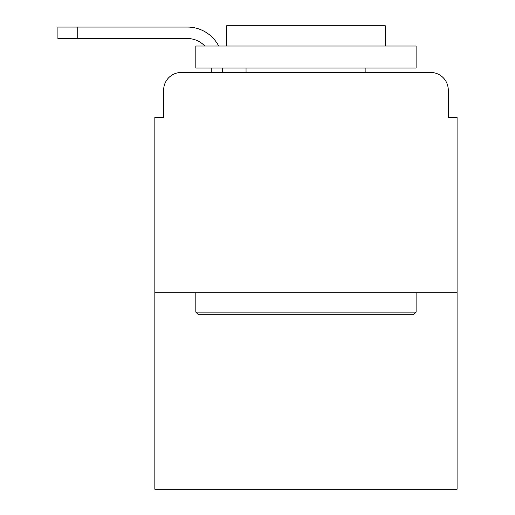 <?xml version="1.0" encoding="UTF-8"?>
<svg xmlns="http://www.w3.org/2000/svg" width="515" height="515" viewBox="0 0 515 515"><rect width="100%" height="100%" fill="white"/><g stroke="black" fill="none" stroke-linecap="round" stroke-linejoin="round"><path stroke-width="0.77" d="M163.654 90.073L163.654 117.394L163.654 90.073A17.626 17.626 0 0 1 181.28 72.454L211.24 72.454L211.24 68.044M457.088 292.745L154.841 292.745L154.841 489.25L457.088 489.25L457.088 117.394L448.275 117.394L448.275 90.073A17.626 17.626 0 0 0 430.649 72.454L181.28 72.454M154.841 292.745L154.841 117.394L163.654 117.394M222.692 68.044L222.692 72.454L237.235 72.454M374.695 72.454L430.649 72.454M448.275 117.394L448.275 90.073M187.447 38.528A23.793 23.793 0 0 1 204.777 46.015A23.793 23.793 0 0 0 187.447 38.528A23.793 23.793 0 0 1 204.777 46.015A23.793 23.793 0 0 0 187.447 38.528A23.793 23.793 0 0 1 204.777 46.015A23.793 23.793 0 0 0 187.447 38.528A23.793 23.793 0 0 1 204.777 46.015A23.793 23.793 0 0 0 187.447 38.528A23.793 23.793 0 0 1 204.777 46.015A23.793 23.793 0 0 0 187.447 38.528A23.793 23.793 0 0 1 204.777 46.015A23.793 23.793 0 0 0 187.447 38.528A23.793 23.793 0 0 1 204.777 46.015A23.793 23.793 0 0 0 187.447 38.528A23.793 23.793 0 0 1 204.777 46.015A23.793 23.793 0 0 0 187.447 38.528A23.793 23.793 0 0 1 204.777 46.015A23.793 23.793 0 0 0 187.447 38.528A23.793 23.793 0 0 1 204.777 46.015A23.793 23.793 0 0 0 187.447 38.528A23.793 23.793 0 0 1 204.777 46.015A23.793 23.793 0 0 0 187.447 38.528A23.793 23.793 0 0 1 204.777 46.015A23.793 23.793 0 0 0 187.447 38.528A23.793 23.793 0 0 1 204.777 46.015A23.793 23.793 0 0 0 187.447 38.528L57.912 38.528L57.912 27.07L187.447 27.07A35.245 35.245 0 0 1 218.695 46.015M77.739 38.528L77.739 27.07L187.447 27.07M413.468 314.774L198.462 314.774L195.816 312.135L416.114 312.135L413.468 314.774M195.816 46.015L416.114 46.015L416.114 68.044L195.816 68.044L195.816 46.015M385.272 46.015L385.272 25.75L226.658 25.75L226.658 46.015M195.816 292.745L195.816 312.135M416.114 292.745L416.114 312.135M246.048 68.044L246.048 72.454M365.888 68.044L365.888 72.454"/></g></svg>
